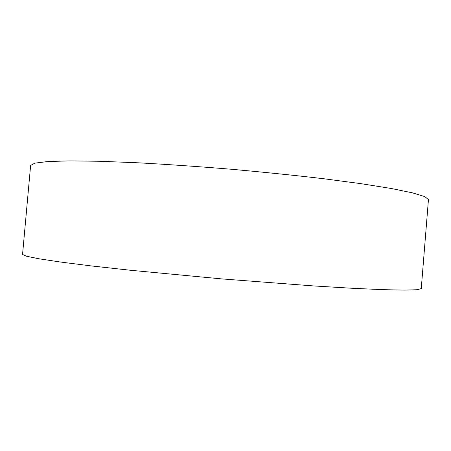 <?xml version="1.0" encoding="UTF-8"?>
<svg xmlns="http://www.w3.org/2000/svg" width="451" height="451" viewBox="0 0 451 451"><rect width="100%" height="100%" fill="white"/><g stroke="black" fill="none" stroke-linecap="round" stroke-linejoin="round"><path stroke-width="0.68" d="M421.262 288.595L417.141 289.722L404.446 290.111L382.685 289.655L352.022 288.262L313.468 285.928L221.278 278.865L129.228 270.132L90.837 265.87L60.389 262.025L38.865 258.773L26.423 256.224L22.55 254.415L30.623 165.444L34.862 163.138L47.648 161.554L69.471 160.889L100.15 161.283L138.677 162.828C167.704 164.429 198.372 166.549 230.675 169.198C262.961 172.09 293.545 175.214 322.42 178.579L360.648 183.613L390.949 188.445L412.338 192.819L424.667 196.557L428.45 199.551L421.262 288.595"/></g></svg>
